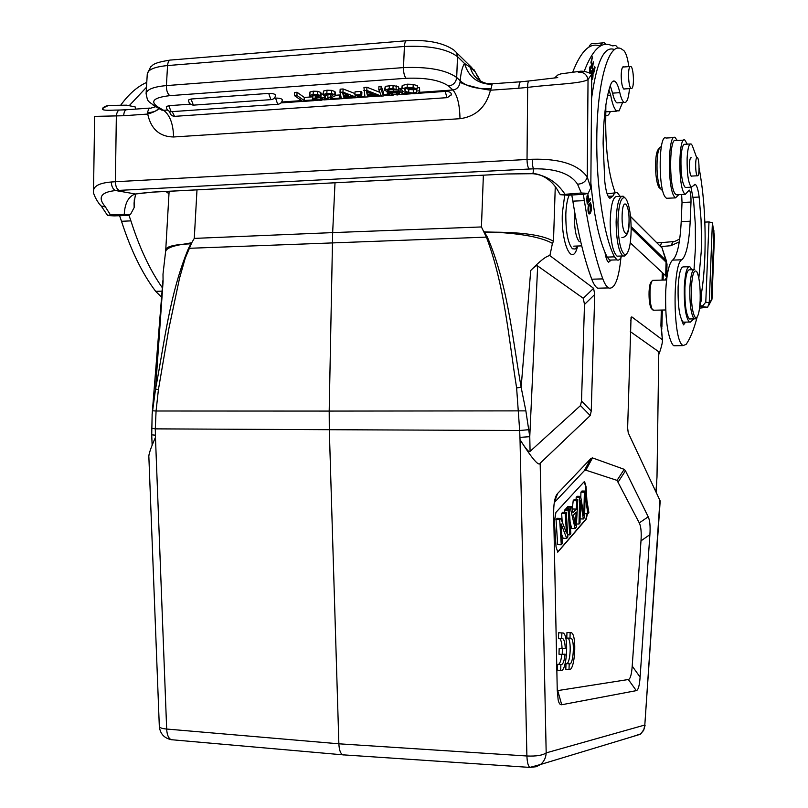 <?xml version="1.0" encoding="UTF-8"?>
<svg xmlns="http://www.w3.org/2000/svg" width="808" height="808" viewBox="0 0 808 808"><rect width="100%" height="100%" fill="white"/><g stroke="black" fill="none" stroke-linecap="round" stroke-linejoin="round"><path stroke-width="1.21" d="M335.007 182.81L332.664 232.613L481.437 226.947L486.557 237.572C504.374 284.628 508.545 336.966 516.615 387.901L519.665 430.512L329.31 429.704L329.199 411.08L525.867 410.868L521.14 387.295L516.615 387.901M661.914 329.018L660.924 325.493L661.318 310.06M537.663 265.963L583.295 298.293L584.487 304.464L581.518 401.031L580.477 405.586L530.078 451.379L529.765 436.694L537.663 265.963C536.896 265.044 534.583 266.549 530.735 270.488L521.14 387.295C512.131 336.391 507.636 283.962 487.365 237.087L188.527 248.329C169.69 293.496 164.549 342.016 155.55 389.062L158.418 389.597L168.852 328.644L179.558 278.144L185.204 258.287L191.728 242.743L183.648 244.178C172.134 245.147 166.165 247.006 165.751 249.763L169.124 191.294M191.728 242.743L194.273 238.4L332.664 232.613L329.199 411.08L156.075 410.999L158.418 389.597M188.527 248.329L190.93 243.804L183.648 244.178C172.124 245.925 166.105 248.43 165.579 251.692L162.994 274.195L163.085 281.538L155.55 389.062L152.146 414.11L151.722 434.835L155.429 435.189L155.287 428.866L329.31 429.704L338.865 743.804L166.67 729.038C166.983 734.825 168.498 738.371 171.195 739.694L171.872 739.754M530.735 270.488C540.047 260.853 546.43 255.894 549.874 255.611L593.597 288.305L594.739 294.466L591.244 411.019L590.224 415.575L540.168 463.196C538.875 466.671 532.159 458.833 520.029 439.673L519.948 437.37L529.765 436.694L525.867 410.868M530.078 451.379C529.109 452.753 525.766 448.854 520.029 439.673L526.897 755.995L338.865 743.804C339.158 749.824 340.421 753.49 342.653 754.813L529.836 767.408C528.149 766.115 527.18 762.308 526.907 755.995C536.26 756.399 542.683 755.359 546.178 752.874L540.168 463.196M487.365 237.087L483.972 231.371M484.82 232.441L494.405 232.169C522.493 233.714 541.845 237.441 552.45 243.37L549.874 255.611M659.934 500.404L644.814 725.029L660.187 500.97L628.24 432.825L627.634 427.947L631.058 317.291L631.826 316.898L662.398 339.764L660.924 325.493M555.268 186.729L553.48 241.319L552.45 243.37M554.339 502.212L557.682 493.395L590.971 458.439L592.506 457.914L624.21 469.327L625.473 470.771L648.218 516.797L639.28 522.907C640.996 526.412 641.572 532.391 640.996 540.845L632.21 666.095C631.593 674.609 630.301 679.084 628.331 679.518L557.257 690.678M557.682 493.395L556.702 494.678C554.551 498.253 553.551 504.758 553.692 514.181L557.247 690.123L558.146 699.819C558.904 703.354 560.085 705 561.722 704.748L557.752 690.668M640.996 540.845L649.895 534.654L640.108 677.144C639.502 685.649 638.239 690.143 636.31 690.638L561.722 704.748M649.895 534.654C650.45 526.25 649.885 520.302 648.218 516.797M649.248 289.133L649.43 301.626M553.48 241.319C543.774 235.411 524.089 232.371 494.405 232.169L484.376 231.957M661.419 328.099L662.368 339.057M662.398 339.764L662.409 339.946C662.631 342.299 661.5 346.986 659.035 353.995M148.884 457.358L148.874 457.126C148.46 454.813 150.662 448.228 155.459 437.37L166.67 729.038C162.065 728.634 159.61 727.755 159.317 726.432C160.125 733.684 164.095 738.108 171.215 739.694L342.632 754.813M151.601 428.28L155.287 428.866L156.075 410.999L152.409 410.777M152.146 414.11L152.076 415.191M344.056 754.985L342.693 754.834M632.765 736.573L640.865 733.805L643.865 729.523L644.814 725.029L546.178 752.874C545.925 757.682 544.047 761.55 540.542 764.489L529.836 767.408L536.239 766.721L540.542 764.489L640.29 734.29L643.653 730.361L645.087 725.362M656.985 477.185L655.945 491.9M656.995 477.144L658.793 351.773L630.301 331.593M658.793 351.773L657.015 476.346M554.288 502.586L584.275 470.741L585.83 470.175L617.029 480.376L639.28 522.907M586.891 500.344L586.083 486.87L584.649 481.79L583.921 481.992L555.944 512.383L554.419 521.766L556.055 546.925L557.783 552.127L586.174 519.231L587.497 513.736M566.964 632.502L570.155 632.654L566.964 632.502L566.792 638.078L571.004 638.189C575.165 639.926 573.306 666.408 569.196 663.782L565.994 663.61L565.812 669.266L566.438 669.297M566.741 663.651C570.509 662.873 571.589 640.199 567.974 638.128M560.883 664.61L560.702 670.377C566.751 673.044 569.206 635.482 563.186 632.987L561.883 632.927L561.701 638.593L562.782 638.562C564.226 639.683 565.055 642.996 565.277 648.501L562.408 648.703L562.227 654.389L565.095 654.157C564.267 661.388 562.873 664.873 560.883 664.61L557.641 664.428L557.459 670.196L558.096 670.226M559.944 632.826L558.641 632.765L558.459 638.441L561.701 638.593M562.227 654.389L558.995 654.227L559.166 648.541L562.055 648.339C561.843 643.067 561.055 639.785 559.692 638.502M558.409 664.469C560.035 663.55 561.176 660.176 561.833 654.369M584.245 481.76L585.739 486.86L586.345 496.92M587.163 513.726L585.83 519.221L557.661 552.086M566.277 512.312L567.842 537.067L566.721 538.37L561.085 523.847L562.348 543.481L561.277 544.733L559.661 519.655L560.823 518.372L566.459 532.987L565.226 513.484L566.277 512.312L562.701 512.232L561.641 513.403L562.186 521.918M560.823 518.372L557.207 518.292L556.045 519.564L557.661 544.622L561.277 544.733M561.792 534.785L563.156 538.269L566.721 538.37M567.701 534.795L569.741 534.846L568.186 510.191L569.276 508.99L565.721 508.909L564.63 510.111L564.762 512.282M572.781 509.01L576.286 509.08L576.7 500.748L577.811 499.516L574.316 499.445L573.195 500.677L572.236 509.616M577.811 499.516L576.276 527.23L575.134 528.553L570.317 507.828L571.539 506.475L568.004 506.394L566.772 507.747L567.054 508.939M570.084 521.887L571.62 528.462L575.134 528.553M585.416 491.072L581.972 491.011L580.932 492.163L584.386 492.224L585.416 491.072L588.85 512.555L587.83 513.747L585.123 494.971L584.568 517.544L583.346 518.978L580.376 500.273L580.033 522.837L578.993 524.049L579.659 497.465L580.649 496.354L577.175 496.294L576.175 497.395L576.124 499.485M580.932 492.163L580.8 497.243M561.641 513.403L565.226 513.484M556.045 519.564L559.661 519.655M564.63 510.111L568.186 510.191M569.276 508.99L570.822 533.593L569.741 534.846M573.195 500.677L576.7 500.748M571.539 506.475L572.943 512.848L576.286 509.08M575.71 520.17L576.144 512.05L573.438 515.11L575.569 525.311L575.71 520.17L574.528 520.15M566.772 507.747L570.317 507.828M580.649 496.354L583.81 515.352L584.386 492.224M587.83 513.747L584.669 513.676M583.346 518.978L580.094 518.898M576.447 523.988L578.993 524.049M576.175 497.395L579.659 497.465M565.812 669.266L569.014 669.448C574.862 672.084 577.225 635.108 571.397 632.715L570.155 632.654L569.983 638.229M569.196 663.782L569.014 669.448M558.641 632.765L561.883 632.927M557.459 670.196L560.702 670.377M559.166 648.541L562.408 648.703M562.055 648.339L565.277 648.501M577.589 246.177C572.519 267.983 560.974 244.4 562.338 213.272L564.721 195.031M584.154 71.457C592.537 49.53 601.617 40.865 611.383 45.48L615.878 45.642L618.181 48.207M622.594 102.535L619.059 110.898L616.332 110.696C614.1 108.646 612.212 103.485 610.686 95.203L608.929 90.042M615.282 192.819L614.807 191.567C608.879 175.094 605.849 152.429 605.707 123.563L605.859 105.03M620.928 257.631C618.807 278.861 614.827 289.022 608.99 288.103L608.606 287.921C606.566 286.8 604.636 283.79 602.829 278.891C595.577 259.035 589.416 232.946 584.356 200.637L583.285 194.314M593.638 73.397L595.041 67.67L594.718 66.377L593.567 71.084L592.648 67.347L593.385 61.812L592.335 66.054L591.506 62.67L592.304 56.833L590.931 62.378L593.638 73.397M605 252.48C605.879 258.005 607.081 261.236 608.596 262.206L611.272 260.055M590.486 199.697L590.335 198.334L589.022 200.101L587.921 194.617L586.669 198.536L587.244 204.071L590.486 199.697L589.274 199.748M588.315 205.697C587.699 209.777 587.971 212.554 589.123 214.039L590.385 213.11L591.072 211.161C591.719 207.282 591.446 204.495 590.254 202.808L588.315 205.697M591.214 73.69L592.082 72.154L592.628 75.255L591.709 77.669M591.698 79.275L591.91 79.467C592.587 79.537 592.961 77.962 593.032 74.75L591.981 70.397L590.436 72.75L590.618 67.721L591.082 68.579L591.274 67.407L590.577 66.084C589.577 66.781 589.345 69.074 589.86 72.962M571.781 194.96L572.852 201.152C578.033 233.371 584.335 259.388 591.759 279.204C593.617 284.083 595.587 287.082 597.668 288.204L601.122 288.113M605.808 111.555L608.202 111.676M600.192 46.187C590.295 41.925 581.114 50.631 572.63 72.316M162.257 287.628C149.985 270.185 139.531 247.935 130.906 220.867L128.937 215.15M119.564 215.665L121.513 221.291C130.856 250.197 142.228 273.538 155.661 291.334L161.408 297.031M129.573 105.303L146.48 87.274M146.763 82.376C137.37 86.537 128.674 94.162 120.665 105.272M595.041 67.67L594.395 67.721M591.971 58.186L592.628 58.136M593.052 63.145L593.698 63.105M587.477 202.182L587.073 198.202L587.84 196.102L588.638 200.616L587.032 202.202M588.365 212.656L589.072 212.524C587.961 208.716 588.335 205.959 590.204 204.262L590.204 211.746L589.194 212.625M591.274 67.407L589.769 67.508M155.752 106.717L148.854 108.706L155.803 106.686M158.651 108.343C157.166 110.504 153.52 112.413 147.702 114.059L147.339 112.756C153.581 112.262 157.398 110.817 158.792 108.423M406.242 40.764L171.094 60.014C169.114 59.832 167.943 61.681 167.559 65.559C154.762 66.791 147.995 69.569 147.278 73.892L146.097 93.587C146.814 89.425 153.581 86.759 166.398 85.597L403.495 67.589C428.311 66.63 446.046 69.922 456.692 77.477L457.52 56.651L464.489 63.438L470.317 67.337L474.771 71.468L471.347 67.185L456.671 52.813M480.548 81.174L476.387 74.417M487.487 83.618L486.163 83.345M486.123 83.335C477.791 80.901 472.518 75.568 470.317 67.337M480.72 81.265L475.781 72.811M146.097 93.587C147.894 102.182 146.925 100.263 155.631 106.585L157.56 106.757L163.64 110.302L161.661 110.08L158.802 108.423M315.251 95.475L312.949 95.647L312.797 98.758L315.1 98.596L315.312 95.516M323.109 94.203L321.13 93.88M321.008 96.102L320.655 92.395L317.665 91.355L313.302 91.193L310.009 91.96L309.484 95.627L313.14 94.334L317.514 94.496L320.503 95.536L320.998 96.324L319.655 96.94L324.695 98.091L325.26 98.909L321.2 100.283L316.332 100.081L312.797 98.758M329.149 94.061L327.947 94.91L327.705 98.323L332.805 95.374L330.573 94.203L327.856 94.082L325.846 94.607L326.341 95.728L326.402 94.324M327.705 98.323L328.624 99.637L340.239 98.818L340.39 95.698L339.431 94.98L335.36 95.263M335.34 92.738L334.926 91.546L331.674 90.385L326.988 90.203L323.523 91.041L323.079 94.677L326.836 93.354L331.522 93.536L334.775 94.698L335.189 95.869L330.149 98.222M354.954 93.556L343.107 88.961L340.158 89.173L340.006 92.334L341.451 98.738L344.228 98.536L344.319 96.667M361.742 95.374L361.893 92.223L360.863 91.425L355.035 91.849L354.884 94.99L355.914 95.788L361.742 95.374L360.721 94.576L354.884 94.99M379.901 92.365L366.943 87.234L363.954 87.456L364.964 97.091L367.761 96.889L367.852 95.011M383.659 92.779L381.134 86.214L378.942 86.375L378.8 89.557L381.356 96.081L383.517 95.93L383.659 92.779M401.606 89.143L398.627 88.325M398.687 87.001L393.102 85.426L385.264 86.335L384.578 90.203L389.264 88.668L392.961 88.627L398.546 90.193L398.687 87.001M417.292 85.719L413.211 84.375L407.283 84.183L402.222 85.517L401.586 89.587L402.081 88.708L407.141 87.385L413.08 87.587L417.16 88.92L417.292 85.719M419.514 87.638L419.706 91.728L419.514 87.638L417.211 87.799M417.16 88.92L408.05 88.173L404.586 89.133L405.151 91.001L408.717 92.637L413.575 92.991L416.393 92.385L416.877 88.941L413.706 89.809L408.848 89.466L406.161 88.436M278.295 104.232L277.7 104.272C280.426 104.02 281.972 102.535 282.356 99.818C281.689 98.627 279.427 98.051 275.568 98.091L274.296 98.182M168.771 105.697L171.155 111.706C168.114 111.353 166.519 109.656 166.347 106.616L168.771 105.697L190.446 104.151M271.498 99.606L270.892 99.647C273.639 99.394 275.195 97.889 275.579 95.152C274.902 93.94 272.609 93.354 268.711 93.395L191.011 99.02L188.496 99.99C188.668 103.07 190.294 104.787 193.375 105.141L194.031 105.101M312.888 96.819L304.303 97.435L297.071 92.284L294.607 92.455L294.445 95.586L302.748 101.444L313.807 100.667L312.767 99.929L304.141 100.535L296.92 95.415L294.445 95.586M169.832 111.504L169.781 111.797C170.175 114.554 171.761 116.069 174.528 116.352L175.184 116.302M451.127 95.112L451.329 94.698C451.399 92.425 449.369 91.334 445.228 91.405L417.393 93.354M280.992 102.899L302.667 101.384M313.807 100.606L318.12 100.303M323.826 99.899L328.553 99.576M340.239 98.758L341.441 98.667M344.228 98.475L354.308 97.768M357.237 97.566L364.953 97.021M367.771 96.829L377.952 96.112M383.527 95.728L393.466 95.031M400.455 94.536L411.06 93.799M419.433 92.344L452.924 89.991C457.399 95.273 459.752 104.848 459.984 118.705C476.003 116.483 486.163 106.989 490.476 90.213C476.286 88.173 466.135 85.507 460.025 82.234C459.308 86.779 456.944 89.365 452.924 89.991L448.591 86.052C440.017 80.133 425.856 77.538 406.111 78.285L169.821 95.657C167.498 93.778 166.357 90.425 166.398 85.597L167.559 65.559L404.404 46.46C404.687 42.39 405.596 40.461 407.111 40.693C427.604 39.642 443.148 42.733 453.763 49.965L456.601 52.661L457.52 56.651C446.895 48.813 429.189 45.42 404.404 46.46L403.495 67.589C403.465 72.68 404.333 76.245 406.111 78.285M460.025 82.234L460.217 80.78L456.692 77.477C456.035 82.376 453.328 85.234 448.591 86.052M528.876 80.982L521.099 81.749C519.766 81.558 519.019 83.719 518.857 88.244L490.476 90.213L491.052 88.739C476.599 89.173 466.327 86.517 460.217 80.78C460.843 72.831 462.267 67.054 464.489 63.438C468.61 77.073 477.801 84.062 492.062 84.396L492.456 83.779L520.423 81.79M560.308 194.688L567.893 195.233L583.76 194.294L588.153 193.354L581.316 193.011L560.308 194.688L558.995 192.637M126.21 109.767L120.432 109.999C118.221 109.777 116.857 111.787 116.342 116.029L115.392 181.729L527.028 159.479C527.129 164.519 527.887 167.7 529.301 169.013L533.634 168.832C555.813 168.458 570.438 173.579 577.528 184.184L581.316 193.011M564.741 193.869C556.773 182.022 546.178 175.296 532.947 173.7L507.242 173.952L153.954 192.072M532.523 173.73L532.906 173.74C536.411 173.215 551.187 176.366 559.52 193.657M507.242 173.952L152.762 192.092L138.107 193.536M134.269 199.849L134.158 207.555L130.472 214.514L110.393 214.807L105.424 206.939C97.364 197.495 100.808 192.031 115.746 190.557L529.301 169.013M135.29 194.193L135.118 194.748M152.762 192.092L135.572 193.991L134.067 202.909L134.158 207.555M119.362 110.019L114.544 110.11C101.657 110.777 99.111 109.484 106.898 106.252L108.211 105.444L126.523 105.171L135.178 106.908L135.552 109.1M149.975 108.08L127.311 109.686C125.149 109.585 123.937 111.595 123.685 115.736L147.702 114.059C150.985 129.078 159.62 136.724 173.579 136.976L459.984 118.705M554.561 77.972L557.752 75.043L560.803 73.882L579.225 71.397L578.316 72.255C583.548 71.862 586.78 74.285 588.032 79.537L591.739 74.084L590.82 187.85L588.153 193.354M590.82 187.85L587.244 177.023C578.195 164.468 559.863 158.54 532.25 159.247C532.29 164.297 532.755 167.488 533.634 168.832L532.947 173.7L508 173.962M518.857 88.244L527.664 87.385C554.52 84.093 581.689 83.699 588.032 79.537L587.244 177.023C585.962 181.517 582.72 183.901 577.528 184.184M579.225 71.397C582.679 70.73 586.85 71.619 591.739 74.084M123.685 115.736L94.637 116.372L93.526 190.577C94.011 185.83 99.919 182.972 111.272 182.002C111.555 186.628 113.049 189.476 115.746 190.557L135.259 193.95C128.543 196.394 124.876 203.162 124.25 214.241M110.393 214.807L107.595 215.524L114.15 215.887L127.937 215.443L130.472 214.514M104.747 106.525L108.211 105.444M107.595 215.524L101.283 206.08C98.414 203.909 92.233 193.031 93.526 190.577L93.526 190.799M107.575 215.504L107.07 214.585M172.195 111.625L174.538 116.352L446.935 97.667L445.228 91.405M315.1 98.596L320.372 99.566L322.715 98.728L321.039 97.768L316.241 97.667L315.241 96.95L315.332 95.041M315.241 96.95L318.291 96.505L318.271 95.758L314.1 95.061L312.161 95.778L312.646 96.495L312.706 95.293M309.484 95.627L310.343 96.657L312.646 96.495M323.079 94.677L324.008 95.889L326.341 95.728M339.431 94.98L339.279 98.101L330.129 98.748M340.239 98.818L339.279 98.101M343.107 88.961L342.966 92.122L340.006 92.334M357.328 95.687L357.237 97.627L342.966 92.122M344.228 98.536L343.703 96.707L350.47 96.233L354.449 97.829L357.237 97.627M342.673 93.122L343.44 95.9L348.733 95.526L342.673 93.122M343.551 93.475L343.44 95.9M360.863 91.425L360.721 94.576M366.943 87.234L366.802 90.415L363.812 90.627M380.952 95.041L380.911 95.97L366.802 90.415M367.761 96.889L367.317 95.051L374.154 94.566L378.094 96.172L380.911 95.97M366.458 91.425L367.095 94.233L372.438 93.859L366.458 91.425M367.206 91.738L367.095 94.233M381.134 86.214L380.992 89.405L378.8 89.557M380.992 89.405L383.517 95.93M398.546 90.193L390.153 89.456L387.274 90.324L388.86 91.213L398.687 91.526L401.879 92.597L402.344 93.354L401.717 94.092L397.334 94.96L387.244 93.334L387.305 91.9M387.244 93.334L389.799 93.152L389.84 92.152M389.799 93.152L392.547 94.122L396.344 94.203L399.142 93.708L399.425 92.87L388.002 92.021L384.578 90.203M419.372 90.819L416.787 91.011M419.706 91.728L417.847 93.223L414.565 93.758L407.545 93.344L402.657 91.253L401.586 89.587M297.071 92.284L296.92 95.415M304.303 97.435L304.141 100.535M312.827 98.778L312.767 99.929M313.868 99.354L313.807 100.667M631.876 88.375L631.169 88.486C628.422 87.708 627.483 68.074 630.129 66.559L630.806 66.468C633.553 67.306 634.492 86.709 631.876 88.375M602.101 42.955L593.557 43.622C591.84 42.895 590.284 44.066 588.88 47.157M599.829 46.036L602.606 42.693L604.283 42.784L606.03 44.299M610.353 111.544C609.01 114.837 607.485 116.201 605.778 115.635M629.482 88.597C628.594 98.525 626.826 103.141 624.19 102.424C622.554 101.515 621.1 98.253 619.827 92.657C618.362 86.143 616.645 82.325 614.666 81.184C613.07 80.457 611.656 81.81 610.414 85.254C605.889 98.717 603.455 118.16 603.111 143.572L604.808 181.749C605.849 191.143 607.535 196.677 609.878 198.324L612.918 196.081C614.292 193.061 615.767 191.951 617.362 192.738L620.15 196.364M621.685 256.015C620.271 259.439 618.706 260.731 616.989 259.873L614.514 256.853C604.192 237.643 596.254 187.032 596.789 138.875C597.001 81.76 608.929 41.37 621.362 48.884L623.928 50.682C626.028 52.914 627.665 58.216 628.826 66.609M623.827 66.973L623.584 66.801C622.16 66.62 621.372 69.538 621.2 75.568C621.342 82.961 622.261 87.496 623.948 89.163L624.816 88.92M590.86 182.941C594.092 217.19 599.526 241.915 607.172 257.096L609.687 260.105L611.838 260.045M615.252 192.839L607.131 193.839M610.262 85.668L612.565 93.142C613.858 98.728 615.332 101.98 616.999 102.899L618.524 102.798M614.12 49.429C604.01 45.854 596.486 62.277 591.537 98.717M631.159 229.866C630.856 243.683 629.129 251.894 625.978 254.469L624.453 254.469C620.423 250.712 618.261 239.956 617.958 222.22C618.524 204.99 620.827 196.839 624.877 197.758L626.281 199.323C629.422 205.414 631.048 215.584 631.159 229.866M626.119 254.399L624.584 256.005L622.897 255.974C618.686 251.914 616.423 240.612 616.11 222.069C616.676 204.293 619.049 195.677 623.231 196.223L624.675 197.647M621.382 196.304L617.373 196.485C613.141 195.94 610.737 204.555 610.161 222.301C610.474 240.824 612.767 252.106 617.049 256.166L618.928 256.106M165.792 191.466L168.983 193.728M630.27 242.824L665.701 275.76L666.681 277.619L664.822 280.012M701.182 300.778L701.495 293.152L701.182 300.778L699.819 305.636M683.74 140.148L675.74 140.592C669.499 136.037 668.701 184.982 674.902 193.486L676.134 194.789L677.296 194.728M681.639 194.536L682.023 202.465L681.205 221.584C680.094 243.147 677.235 255.984 672.65 260.095C669.004 263.236 666.691 273.659 665.701 291.355C665.135 318.049 667.459 335.845 672.67 344.743L673.832 345.743L675.751 345.723M697.153 317.009C693.941 329.371 690.274 338.491 686.123 344.37L682.992 345.622L681.851 344.622C672.832 336.179 672.812 263.186 681.831 259.802C686.315 255.692 689.103 242.834 690.194 221.23L691.002 202.071C691.082 195.607 690.497 191.597 689.224 190.052L685.245 194.374L684.043 193.072C677.993 184.547 678.77 135.502 684.861 140.077L687.285 144.157M681.518 319.837L683.518 324.866L685.578 322.119M679.73 238.895C676.387 240.845 674.236 241.733 673.246 241.572L670.791 245.713L679.286 241.875M699.546 308.131L707.667 307.242L699.728 306.535M699.789 305.929L702.768 305.808L705.788 302.142L708.99 221.937L704.839 222.099M714.454 236.067L711.989 299.192L709.232 302.849L712.393 222.725L714.454 236.067L712.393 222.725L708.99 221.937M707.667 307.242L709.232 302.849L705.788 302.142M702.768 305.808L702.92 306.484M659.469 147.995L658.611 148.975C656.369 151.349 655.369 158.237 655.601 169.619C656.035 178.305 657.136 184.194 658.904 187.294L659.843 188.193M661.298 146.965L660.318 147.026C657.874 149.621 656.783 157.156 657.035 169.629C657.51 179.144 658.712 185.588 660.641 188.961L662.54 189.91M697.668 175.821L697.405 175.791C695.345 175.215 694.981 157.53 697.031 157.51L697.284 157.54C699.334 158.156 699.708 175.669 697.668 175.821M678.801 194.667L675.528 197.879L674.165 196.445C667.246 187.042 668.125 132.431 675.094 137.532L677.266 140.511M673.801 137.602L666.004 138.047C658.874 132.977 657.975 187.476 665.055 196.849L666.459 198.283L667.782 198.223M690.961 187.214L693.607 200.919L695.314 224.119L695.435 248.056L694.021 269.539M688.648 266.741L683.709 266.892C680.811 266.408 678.942 273.124 678.104 287.032C677.801 306.111 679.508 317.817 683.235 322.16L684.235 322.24M690.163 143.996L684.952 144.289C682.871 143.915 681.538 148.672 680.962 158.55C680.76 174.134 682.194 183.769 685.265 187.476L686.164 187.436M698.839 278.134L701.223 251.732L701.495 239.946L701.071 219.897L699.142 197.051C698.183 189.718 696.89 185.497 695.264 184.406L691.355 187.193C688.335 183.487 686.921 173.831 687.123 158.227C687.689 148.339 689.002 143.572 691.052 143.945L692.204 145.349L696.637 157.53M693.809 318.897L690.335 322.129L689.355 322.049C685.689 317.696 684.012 305.969 684.305 286.88C685.134 272.942 686.972 266.226 689.83 266.701L691.81 269.731M699.072 167.912C704.02 194.314 705.94 224.139 704.818 257.399C704.121 274.306 702.566 288.648 700.162 300.414M691.305 157.812L691.163 157.712C690.285 157.55 689.719 159.6 689.476 163.842C689.396 170.508 690.002 174.639 691.295 176.245L691.81 176.104M700.162 300.455C699.657 310.424 698.415 316.16 696.435 317.675L694.88 316.999C692.244 311.959 691.062 302.263 691.365 287.911C692.224 274.407 694.021 268.993 696.749 271.65L696.819 271.761C699.354 277.174 700.465 286.739 700.162 300.455M696.213 317.908L695.244 318.928L693.607 318.221C690.81 312.928 689.567 302.717 689.88 287.598C690.608 275.205 692.224 269.216 694.729 269.64M693.688 269.67L689.82 269.791C687.285 269.367 685.649 275.346 684.911 287.729C684.649 304.687 686.144 315.11 689.406 318.978L690.456 318.958M666.59 279.972L652.601 280.356C651.248 281.436 650.379 285.062 650.026 291.254C649.804 299.879 650.571 305.959 652.339 309.504L653.753 310.211M651.955 281.063L651.45 281.608C650.198 282.608 649.4 285.941 649.077 291.617C648.875 299.526 649.582 305.111 651.197 308.373L651.874 309.04M196.99 189.87L194.273 238.4M481.437 226.947L483.376 175.215M662.085 280.093L662.277 272.579M528.947 429.674L519.665 430.512L519.948 437.37M580.477 405.586L590.224 415.575M159.317 726.341L148.874 457.126M155.429 435.189L155.459 437.37M630.594 320.786L631.826 316.898M591.244 411.019L581.518 401.031M584.487 304.464L594.739 294.466M593.597 288.305L583.295 298.293M585.83 470.175L592.506 457.914M624.21 469.327L617.029 480.376M590.971 458.439L584.275 470.741M628.331 679.518L636.31 690.638M640.108 677.144L632.21 666.095M618.312 481.78L625.473 470.771M583.861 512.282L583.305 512.272M581.497 508.111L580.275 508.091M622.12 215.322L622.16 214.15C622.887 195.98 629.735 204.293 629.028 222.079L628.988 223.24C628.351 241.148 621.443 233.593 622.12 215.322M579.306 241.663C576.134 237.916 574.488 229.694 574.377 217.009L574.629 211.837M569.226 195.142C567.489 198.778 566.388 204.394 565.923 211.979L565.822 214.383C565.751 231.997 567.953 243.461 572.428 248.763L575.114 249.036L576.821 247.056M130.906 220.867L121.513 221.291M161.933 291.153L155.661 291.334M572.852 201.152L584.356 200.637M591.759 279.204L602.829 278.891M607.616 95.415L610.686 95.203M612.161 45.864L614.08 45.713M588.527 213.191L590.385 213.11M591.072 211.161L590.466 211.181M589.072 212.524L588.335 212.554M590.749 73.407L591.345 73.366M590.759 72.417L591.789 72.346M147.339 112.756L148.854 108.706M159.742 108.969L152.934 104.959M157.56 106.757C149.803 101.202 153.894 97.505 169.821 95.657M173.579 136.976C173.245 123.998 169.922 115.1 163.64 110.302L167.519 110.019M281.689 102.01L301.566 100.616M313.847 99.748L314.746 99.687M325.412 95.788L325.26 98.909L327.826 98.768M340.279 97.899L341.249 97.829M344.269 97.617L352.48 97.041M357.277 96.707L364.802 96.172M367.812 95.96L376.144 95.374M383.568 94.859L389.557 94.435M402.303 93.546L406.969 93.213M492.062 84.396L491.052 88.739M532.25 159.247L527.028 159.479L527.664 87.385C527.604 83.012 528.2 80.85 529.452 80.911L557.732 77.588M106.898 106.252L103.121 107.403M111.272 182.002L115.392 181.729C115.564 186.315 116.817 189.183 119.17 190.334M105.424 206.939L101.273 206.07L100.364 205.03M447.4 97.627L451.329 94.698M320.463 97.667L320.372 99.566M322.513 98.364L322.473 99.081M318.322 95.798L318.291 96.505M310.009 91.96L309.858 95.092M313.302 91.193L313.14 94.334M317.665 91.355L317.514 94.496M320.655 92.395L320.503 95.536M324.806 95.839L324.695 98.091M323.523 91.041L323.372 94.193M326.988 90.203L326.836 93.354M331.674 90.385L331.522 93.536M334.926 91.546L334.775 94.698M327.947 94.91L327.796 98.031M330.654 94.213L330.533 96.586M392.637 92.203L392.547 94.122M396.425 92.243L396.344 94.203M399.182 92.718L399.142 93.708M385.264 86.335L385.123 89.526M389.406 85.476L389.264 88.668M393.102 85.426L392.961 88.627M396.233 85.89L396.092 89.082M387.557 89.991L387.527 90.718M388.406 89.688L388.345 91.102M388.931 89.587L388.86 91.213M393.617 89.526L393.536 91.344M398.829 88.345L398.687 91.526M400.192 88.597L400.051 91.769M401.97 90.557L401.879 92.597M413.211 84.375L413.08 87.587M405.252 88.718L405.151 91.001M408.848 89.466L408.717 92.637M413.706 89.809L413.575 92.991M416.524 89.203L416.393 92.385M402.222 85.517L402.081 88.708M407.283 84.183L407.141 87.385M275.568 98.091L277.7 104.272L171.811 111.656M191.011 99.02L193.375 105.141L270.892 99.647L268.711 93.395M612.918 196.081L608.161 196.293M614.514 256.853L607.172 257.096M619.827 92.657L612.565 93.142M631.159 228.351L666.055 262.125L665.701 275.76M667.024 264.054L665.812 260.338L667.024 264.054L666.681 277.619M630.533 216.615L662.065 248.006L665.812 260.338L631.139 226.624M630.513 216.433L662.065 248.006L666.57 261.348M672.65 260.095L681.831 259.802M681.205 221.584L690.194 221.23M691.002 202.071L682.023 202.465M670.791 245.713L660.803 246.602M660.378 246.177L661.53 242.612L672.62 241.663M713.918 230.664L711.353 299.606L709.374 304.121M693.173 197.314L699.142 197.051M661.893 327.139L662.338 310.04M663.105 280.063L663.277 273.498M152.126 445.087L151.722 434.835M152.146 414.039L162.953 280.154M165.751 249.763L165.6 251.541M656.742 482.326L656.076 492.173M554.844 499.596L556.712 494.678M570.135 638.148L571.004 638.189M561.863 638.512L562.782 638.562M621.887 237.592C626.806 237.148 629.22 232.048 629.129 222.281M577.73 246.016L576.447 247.49M608.606 287.921L597.668 288.204M616.979 111.12L606.232 111.807M586.81 196.152L587.658 196.112M588.739 204.323L590.204 204.262M590.436 72.75L589.83 72.791M590.618 67.721L589.719 67.781M590.84 72.245L591.951 72.165M169.953 60.115C150.621 63.206 153.237 65.7 150.672 66.822L147.278 73.892M473.892 69.468L475.952 73.164M486.153 83.386L492.335 83.79M465.812 84.79L479.932 88.476M321.018 96.223L321.17 93.092M335.35 95.516L335.502 92.385M402.344 93.354L402.445 91.062M631.169 88.486L623.705 88.991M630.19 66.519L622.715 67.054M616.989 259.873L609.687 260.105M624.19 102.424L616.999 102.899M612.817 81.315L614.666 81.184M623.584 66.801L622.938 66.852M625.978 254.469L624.584 256.005M622.897 255.974L617.049 256.166M581.71 245.874L573.731 246.157M661.964 247.763L662.58 248.632M682.992 345.622L673.832 345.743M685.245 194.374L676.134 194.789M661.287 242.622L656.965 242.774M708.869 305.141L711.989 299.192M662.53 189.89L661.631 189.931M658.904 187.294L660.641 188.961M697.405 175.791L691.103 176.094M666.459 198.283L675.528 197.879M683.235 322.16L689.355 322.049M685.265 187.476L691.355 187.193M695.264 184.406L694.284 184.446M696.435 317.675L695.244 318.928M694.314 318.887L689.406 318.978M665.721 309.969L653.056 310.232M651.197 308.373L652.339 309.504"/></g></svg>
